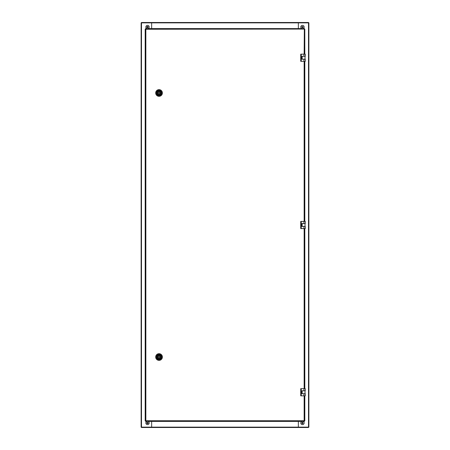 <?xml version="1.0" encoding="UTF-8"?>
<svg xmlns="http://www.w3.org/2000/svg" width="450" height="450" viewBox="0 0 450 450"><rect width="100%" height="100%" fill="white"/><g stroke="black" fill="none" stroke-linecap="round" stroke-linejoin="round"><path stroke-width="0.67" d="M308.869 22.86L308.869 427.14L141.491 427.14L141.491 22.86L141.131 22.86L141.131 427.14L141.491 427.5L308.509 427.5L308.509 22.5L141.491 22.5L141.491 22.86L308.869 22.86M298.356 427.14L298.356 421.408M298.356 28.592L298.356 22.86M151.644 22.86L151.644 28.592M151.644 421.408L151.644 427.14M303.098 421.408A1.671 1.671 0 0 1 302.979 424.553A1.671 1.671 0 0 1 300.898 423.523A1.671 1.671 0 0 1 301.854 421.408M301.787 423.152C302.642 420.396 303.93 425.076 301.787 423.152M302.929 422.775L302.214 422.398L301.973 423.326L302.738 423.523L302.929 422.775M148.219 422.775A0.714 0.714 0 0 1 148.236 423.056M147.167 423.579A0.714 0.714 0 0 1 146.807 423.006M148.146 421.408A1.671 1.671 0 0 1 148.59 424.249A1.671 1.671 0 0 1 146.087 423.816A1.671 1.671 0 0 1 146.903 421.408M147.049 423.501C146.261 420.722 149.901 423.934 147.049 423.501M147.803 422.556L146.998 422.634L147.302 423.54L148.05 423.287L147.803 422.556M301.854 28.592A1.671 1.671 0 0 1 302.715 25.386A1.671 1.671 0 0 1 303.098 28.592M302.372 27.748C300.195 25.858 304.999 26.556 302.372 27.748M302.484 26.55L301.854 27.056L302.608 27.647L303.092 27.023L302.484 26.55M147.949 27.619A0.714 0.714 0 0 1 147.825 27.692C144.968 27.298 149.372 25.256 147.825 27.692M146.947 27.461A0.714 0.714 0 0 1 147.099 26.46M146.903 28.592A1.671 1.671 0 0 1 146.818 25.521A1.671 1.671 0 0 1 149.062 26.376A1.671 1.671 0 0 1 148.146 28.592M147.263 26.623L147.015 27.394L147.966 27.473L148.033 26.691L147.263 26.623M304.808 54.157L304.808 29.07L304.329 29.07L304.329 28.592L145.671 28.592L145.671 29.07L145.192 29.07L145.192 420.93L145.671 420.93L145.671 421.408L304.329 421.408L304.329 420.93L304.808 420.93L304.808 395.843M304.149 395.843L304.149 420.75L145.851 420.75L145.851 29.25L304.329 29.07L304.149 54.157M304.808 388.671L304.808 228.583M304.808 221.417L304.808 61.329M301.961 59.214L301.961 56.273L305.286 56.273L305.286 54.157L301.219 54.157L301.219 61.329L305.286 61.329L305.286 59.214L301.961 59.214M301.219 54.157L300.741 54.157L300.741 61.329L301.219 61.329M301.961 56.312L305.021 56.312L305.021 59.175L301.961 59.175M302.152 56.312L302.152 59.175M301.961 226.468L301.961 223.532L305.286 223.532L305.286 221.417L301.219 221.417L301.219 228.583L305.286 228.583L305.286 226.468L301.961 226.468M301.219 221.417L300.741 221.417L300.741 228.583L301.219 228.583M301.961 223.566L305.021 223.566L305.021 226.434L301.961 226.434M302.152 223.566L302.152 226.434M301.961 393.728L301.961 390.786L305.286 390.786L305.286 388.671L301.219 388.671L301.219 395.843L305.286 395.843L305.286 393.728L301.961 393.728M301.219 388.671L300.741 388.671L300.741 395.843L301.219 395.843M301.961 390.825L305.021 390.825L305.021 393.688L301.961 393.688M302.152 390.825L302.152 393.688L302.152 390.825M159.041 94.899A1.924 1.924 0 0 1 157.376 92.014A1.924 1.924 0 0 1 160.706 92.014A1.924 1.924 0 0 1 159.041 94.899M159.041 95.603A2.627 2.627 0 0 1 156.763 91.659A2.627 2.627 0 0 1 161.319 91.659A2.627 2.627 0 0 1 159.041 95.603M159.041 96.323A3.347 3.347 0 0 0 162.388 92.976A3.347 3.347 0 0 0 159.041 89.629A3.347 3.347 0 0 0 155.694 92.976A3.347 3.347 0 0 0 159.041 96.323M160.954 92.976A1.912 1.912 0 0 1 158.085 94.629A1.912 1.912 0 0 1 158.085 91.322A1.912 1.912 0 0 1 160.954 92.976M160.183 92.616L160.746 92.616A1.744 1.744 0 0 1 160.746 93.336L160.183 93.336A1.193 1.193 0 0 1 157.899 93.336L157.337 93.336A1.744 1.744 0 0 1 157.337 92.616L157.899 92.616A1.193 1.193 0 0 1 160.183 92.616M159.401 92.976A0.36 0.36 0 0 1 158.861 93.285A0.36 0.36 0 0 1 158.861 92.666A0.36 0.36 0 0 1 159.401 92.976M159.041 355.101A1.924 1.924 0 0 1 160.706 357.986A1.924 1.924 0 0 1 157.376 357.986A1.924 1.924 0 0 1 159.041 355.101M159.041 354.397A2.627 2.627 0 0 1 161.319 358.341A2.627 2.627 0 0 1 156.763 358.341A2.627 2.627 0 0 1 159.041 354.397M159.041 353.678A3.347 3.347 0 0 0 155.694 357.024A3.347 3.347 0 0 0 159.041 360.371A3.347 3.347 0 0 0 162.388 357.024A3.347 3.347 0 0 0 159.041 353.678M157.129 357.024A1.912 1.912 0 0 1 159.998 355.371A1.912 1.912 0 0 1 159.998 358.678A1.912 1.912 0 0 1 157.129 357.024M157.899 357.384L157.337 357.384A1.744 1.744 0 0 1 157.337 356.664L157.899 356.664A1.193 1.193 0 0 1 160.183 356.664L160.746 356.664A1.744 1.744 0 0 1 160.746 357.384L160.183 357.384A1.193 1.193 0 0 1 157.899 357.384M158.681 357.024A0.36 0.36 0 0 1 159.221 356.715A0.36 0.36 0 0 1 159.221 357.334A0.36 0.36 0 0 1 158.681 357.024M304.149 228.583L304.149 388.671M304.149 61.329L304.149 221.417M303.969 56.273L303.969 54.157M303.969 61.329L303.969 59.214M303.969 223.532L303.969 221.417M303.969 228.583L303.969 226.468M303.969 390.786L303.969 388.671M303.969 395.843L303.969 393.728M159.041 94.972C161.409 95.681 161.409 90.27 159.041 90.979C156.673 90.27 156.673 95.681 159.041 94.972M159.041 355.027C156.673 354.319 156.673 359.73 159.041 359.021C161.409 359.73 161.409 354.319 159.041 355.027"/></g></svg>
